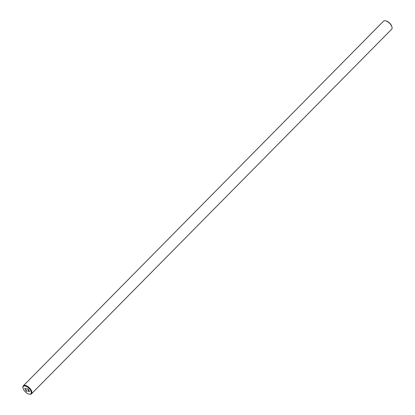 <?xml version="1.0" encoding="UTF-8"?>
<svg xmlns="http://www.w3.org/2000/svg" width="415" height="415" viewBox="0 0 415 415"><rect width="100%" height="100%" fill="white"/><g stroke="black" fill="none" stroke-linecap="round" stroke-linejoin="round"><path stroke-width="0.62" d="M29.553 394.198A5.717 2.765 -135.3 0 0 29.735 394.229A5.717 2.765 -135.3 0 0 29.911 394.25A5.717 2.765 -135.3 0 0 31.488 393.809A5.717 2.765 -135.3 0 0 30.378 388.964A5.717 2.765 -135.3 0 0 24.926 385.333A5.717 2.765 -135.3 0 0 23.349 385.774A5.717 2.765 -135.3 0 0 22.955 387.532A5.717 2.765 -135.3 0 0 22.996 387.766M24.848 385.95A5.281 2.552 -135.3 0 0 23.027 387.978A5.281 2.552 -135.3 0 0 29.283 394.162A5.281 2.552 -135.3 0 0 29.449 394.183A5.281 2.552 -135.3 0 0 30.617 390.411A5.281 2.552 -135.3 0 0 24.848 385.95M31.488 393.809L391.651 29.226A5.717 2.765 -135.3 0 0 392.045 27.468A5.717 2.765 -135.3 0 0 385.265 20.771A5.717 2.765 -135.3 0 0 385.089 20.75A5.717 2.765 -135.3 0 0 383.512 21.191L23.349 385.774M29.289 391.345L28.708 390.292L29.294 391.345L28.251 391.407L29.532 391.532L28.158 391.236M28.702 390.297L28.085 390.235L28.708 390.292M27.987 390.064L28.609 390.121L28.018 389.073L28.609 390.121M26.783 388.788L28.07 388.912L29.532 391.537M26.851 390.639L27.084 391.174M26.939 391.278L26.513 391.236L26.939 391.272M26.513 391.236L26.228 391.086L26.513 391.231M26.046 390.951L25.797 390.681L26.052 390.946M25.616 390.183L25.652 389.721L25.621 390.178M25.652 389.721L25.818 388.855L25.657 389.716M25.818 388.855L24.615 388.736L25.823 388.85M26.954 391.003L26.425 391.06L25.813 390.458L26.036 388.71L24.516 388.559M392.004 27.234A5.281 2.552 -135.3 0 0 391.973 27.022A5.281 2.552 -135.3 0 0 385.717 20.838A5.281 2.552 -135.3 0 0 385.551 20.817M29.283 394.162L29.735 394.229M23.027 387.978L22.955 387.532M385.717 20.838L385.265 20.771M391.973 27.022L392.045 27.468"/></g></svg>
